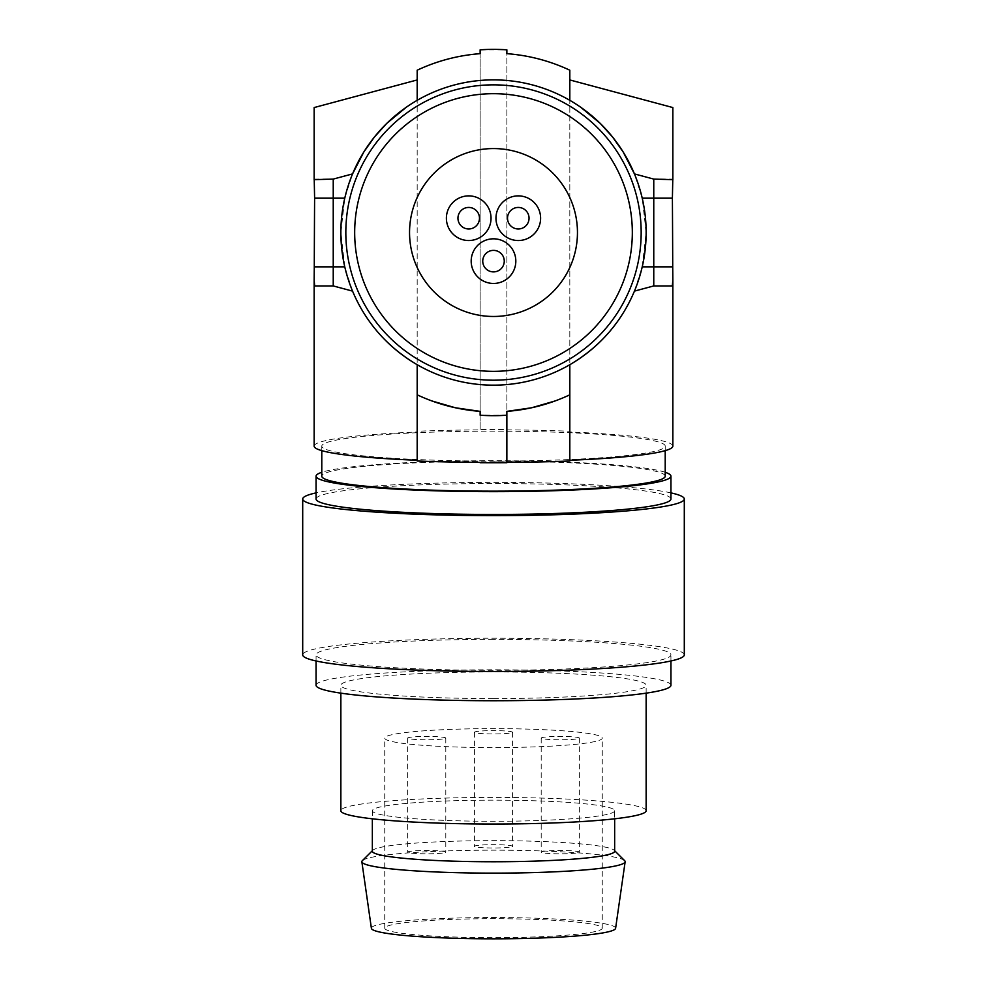<?xml version="1.0" encoding="UTF-8"?>
<svg xmlns="http://www.w3.org/2000/svg" width="987" height="987" viewBox="0 0 987 987"><rect width="100%" height="100%" fill="white"/><g stroke="black" fill="none" stroke-linecap="round" stroke-linejoin="round"><path stroke-width="0.74" stroke-dasharray="4.93 3.7" d="M494.524 461.089A171.713 14.965 -0 0 0 665.213 446.124A171.713 14.965 -0 0 0 492.476 431.159A171.713 14.965 -0 0 0 321.787 446.124A171.713 14.965 -0 0 0 494.524 461.089M665.213 476.19A171.713 14.965 -0 0 0 492.476 461.225A171.713 14.965 -0 0 0 321.787 476.19M665.213 472.292A177.438 15.471 -0 0 0 493.5 460.719A177.438 15.471 -0 0 0 321.787 472.292M670.938 499.003A177.438 15.471 -0 0 0 493.5 483.531A177.438 15.471 -0 0 0 479.583 483.581A177.438 15.471 -0 0 0 316.062 499.003M670.938 492.883A190.799 16.631 -0 0 0 493.5 482.372A190.799 16.631 -0 0 0 316.062 492.883M684.299 654.862A190.799 16.631 -0 0 0 493.5 638.231A190.799 16.631 -0 0 0 302.701 654.862M493.5 639.391A177.438 15.471 -0 0 0 378.255 643.105A177.438 15.471 -0 0 0 316.062 654.862A177.438 15.471 -0 0 0 493.5 670.321A177.438 15.471 -0 0 0 670.938 654.862A177.438 15.471 -0 0 0 493.5 639.391M670.938 685.274A177.438 15.471 -0 0 0 493.5 669.803A177.438 15.471 -0 0 0 316.062 685.274M493.5 698.574A152.64 13.3 -0 0 0 646.14 685.274A152.64 13.3 -0 0 0 493.5 671.962A152.64 13.3 -0 0 0 340.86 685.274A152.64 13.3 -0 0 0 493.5 698.574M555.878 920.415A108.755 9.475 -0 0 0 443.286 919.773A108.755 9.475 -0 0 0 384.745 928.175A108.755 9.475 -0 0 0 431.122 935.947A108.755 9.475 -0 0 0 543.714 936.589A108.755 9.475 -0 0 0 602.255 928.175A108.755 9.475 -0 0 0 555.878 920.415M555.878 730.343A108.755 9.475 -0 0 0 443.286 729.701A108.755 9.475 -0 0 0 384.745 738.103A108.755 9.475 -0 0 0 431.122 745.876A108.755 9.475 -0 0 0 543.714 746.517A108.755 9.475 -0 0 0 602.255 738.103A108.755 9.475 -0 0 0 555.878 730.343M646.14 810.722A152.64 13.3 -0 0 0 493.5 797.41A152.64 13.3 -0 0 0 340.86 810.722M614.654 810.722A121.154 10.561 180 0 1 493.5 821.283A121.154 10.561 180 0 1 372.346 810.722A121.154 10.561 180 0 1 493.5 800.161A121.154 10.561 180 0 1 614.654 810.722L614.654 818.815M372.346 810.722L372.346 818.815M624.648 860.652A131.653 11.474 -0 0 0 569.018 852.25A131.653 11.474 -0 0 0 362.352 860.652M372.346 851.201A121.154 10.561 180 0 1 372.802 850.276A121.154 10.561 180 0 1 562.997 842.553A121.154 10.561 180 0 1 614.198 850.276A121.154 10.561 180 0 1 614.654 851.201M615.604 928.311A122.117 10.647 -0 0 0 563.54 919.465A122.117 10.647 -0 0 0 436.439 918.774A122.117 10.647 -0 0 0 371.396 928.311M672.85 446.124A179.35 15.632 0 0 0 569.82 431.985L569.82 431.245A186.987 16.298 0 0 0 506.862 429.876L506.862 429.542A190.799 16.631 180 0 0 480.138 429.542L480.138 429.876A186.987 16.298 0 0 0 417.18 431.245L417.18 79.947L314.15 107.558M569.82 364.709L569.82 461.003M506.862 462.718L506.862 411.369M417.18 461.003L417.18 364.709M314.15 446.124A179.35 15.632 180 0 1 417.18 431.985M344.771 198.177L352.556 173.909L333.236 179.091L333.236 285.934L352.556 291.116L344.771 266.86L340.86 232.513L344.771 198.177M314.211 179.091L333.236 179.091M314.693 285.934L333.236 285.934M493.5 385.152A152.64 152.64 0 0 1 361.316 156.193A152.64 152.64 0 0 1 625.684 156.193A152.64 152.64 0 0 1 493.5 385.152M634.444 291.116L642.229 266.86L646.14 232.513L642.229 198.177L634.444 173.909L653.764 179.091L672.789 179.091M493.5 316.469A83.957 83.957 0 0 0 577.457 232.513A83.957 83.957 0 0 0 493.5 148.568A83.957 83.957 0 0 0 409.543 232.513A83.957 83.957 0 0 0 493.5 316.469M580.763 107.287L569.82 100.329A152.64 152.64 0 0 0 417.18 100.329L417.18 79.947M406.237 107.287L417.18 100.329M569.82 431.245L569.82 70.213L555.027 64.056L539.531 59.171L523.418 55.679L506.862 53.668L506.862 429.876M569.82 100.329L569.82 79.947L672.85 107.558M569.82 431.985L569.82 79.947M653.764 179.091L653.764 285.934L672.307 285.934M480.138 429.542L480.138 49.843L506.862 49.843L506.862 429.542M417.18 431.245L417.18 70.213L431.899 64.081L447.407 59.195L463.557 55.679L480.138 53.668L480.138 429.876M480.138 411.369L480.138 415.194L506.862 415.194M431.911 400.956L417.18 394.812M555.089 400.956L569.82 394.812M491.032 218.201A22.319 22.319 0 0 0 468.714 195.882A22.319 22.319 0 0 0 446.395 218.201A22.319 22.319 0 0 0 468.714 240.532A22.319 22.319 0 0 0 491.032 218.201M540.605 218.201A22.319 22.319 0 0 0 518.286 195.882A22.319 22.319 0 0 0 495.967 218.201A22.319 22.319 0 0 0 518.286 240.532A22.319 22.319 0 0 0 540.605 218.201M515.819 261.136A22.319 22.319 0 0 0 493.5 238.817A22.319 22.319 0 0 0 471.181 261.136A22.319 22.319 0 0 0 493.5 283.454A22.319 22.319 0 0 0 515.819 261.136M479.472 218.201A10.758 10.758 0 0 0 468.714 207.443A10.758 10.758 0 0 0 457.956 218.201A10.758 10.758 0 0 0 468.714 228.972A10.758 10.758 0 0 0 479.472 218.201M529.044 218.201A10.758 10.758 0 0 0 518.286 207.443A10.758 10.758 0 0 0 507.528 218.201A10.758 10.758 0 0 0 518.286 228.972A10.758 10.758 0 0 0 529.044 218.201M504.258 261.136A10.758 10.758 0 0 0 493.5 250.377A10.758 10.758 0 0 0 482.742 261.136A10.758 10.758 0 0 0 493.5 271.894A10.758 10.758 0 0 0 504.258 261.136M575.914 853.101A19.074 1.666 180 0 1 554.546 853.743A19.074 1.666 180 0 1 541.197 852.151A19.074 1.666 180 0 1 544.651 851.201A19.074 1.666 180 0 1 566.02 850.56A19.074 1.666 180 0 1 579.357 852.151A19.074 1.666 180 0 1 575.914 853.101M509.132 733.242A19.074 1.666 180 0 1 487.763 733.872A19.074 1.666 180 0 1 474.426 732.292A19.074 1.666 180 0 1 477.868 731.33A19.074 1.666 180 0 1 499.237 730.701A19.074 1.666 180 0 1 512.574 732.292A19.074 1.666 180 0 1 509.132 733.242M442.349 739.066A19.074 1.666 180 0 1 420.98 739.695A19.074 1.666 180 0 1 407.643 738.103A19.074 1.666 180 0 1 411.085 737.153A19.074 1.666 180 0 1 432.454 736.524A19.074 1.666 180 0 1 445.803 738.103A19.074 1.666 180 0 1 442.349 739.066M575.914 739.066A19.074 1.666 180 0 1 554.546 739.695A19.074 1.666 180 0 1 541.197 738.103A19.074 1.666 180 0 1 544.651 737.153A19.074 1.666 180 0 1 566.02 736.524A19.074 1.666 180 0 1 579.357 738.103A19.074 1.666 180 0 1 575.914 739.066M509.132 847.29A19.074 1.666 180 0 1 487.763 847.919A19.074 1.666 180 0 1 474.426 846.328A19.074 1.666 180 0 1 477.868 845.378A19.074 1.666 180 0 1 499.237 844.749A19.074 1.666 180 0 1 512.574 846.328A19.074 1.666 180 0 1 509.132 847.29M442.349 853.101A19.074 1.666 180 0 1 420.98 853.743A19.074 1.666 180 0 1 407.643 852.151A19.074 1.666 180 0 1 411.085 851.201A19.074 1.666 180 0 1 432.454 850.56A19.074 1.666 180 0 1 445.803 852.151A19.074 1.666 180 0 1 442.349 853.101M665.213 450.64L665.213 446.124M316.062 660.969L316.062 654.862M384.745 928.175L384.745 738.103M646.14 693.158L646.14 685.274M602.255 928.175L602.255 738.103M340.86 693.158L340.86 685.274M321.787 450.64L321.787 446.124M670.938 660.969L670.938 654.862M474.426 732.292L474.426 846.328M407.643 738.103L407.643 852.151M541.197 738.103L541.197 852.151M579.357 738.103L579.357 852.151M445.803 738.103L445.803 852.151M512.574 732.292L512.574 846.328"/><path stroke-width="1.48" d="M321.787 450.64L321.787 476.19A171.713 14.965 -0 0 0 494.524 491.156A171.713 14.965 -0 0 0 665.213 476.19L665.213 450.64M321.787 472.292A177.438 15.471 -0 0 0 316.062 476.19A177.438 15.471 -0 0 0 493.5 491.649A177.438 15.471 -0 0 0 670.938 476.19A177.438 15.471 -0 0 0 665.213 472.292M316.062 476.19L316.062 499.003A177.438 15.471 -0 0 0 493.5 514.461A177.438 15.471 -0 0 0 670.938 499.003L670.938 476.19M316.062 492.883A190.799 16.631 -0 0 0 302.701 499.003A190.799 16.631 -0 0 0 493.5 515.633A190.799 16.631 -0 0 0 684.299 499.003A190.799 16.631 -0 0 0 670.938 492.883M302.701 499.003L302.701 654.862A190.799 16.631 -0 0 0 493.5 671.493A190.799 16.631 -0 0 0 684.299 654.862L684.299 499.003M316.062 660.969L316.062 685.274A177.438 15.471 -0 0 0 493.5 700.733A177.438 15.471 -0 0 0 618.972 696.205A177.438 15.471 -0 0 0 670.938 685.274L670.938 660.969M340.86 693.158L340.86 810.722A152.64 13.3 -0 0 0 493.5 824.022A152.64 13.3 -0 0 0 646.14 810.722L646.14 693.158M372.346 818.815L372.346 851.201A121.154 10.561 180 0 0 424.003 859.85A121.154 10.561 180 0 0 549.438 860.565A121.154 10.561 180 0 0 614.654 851.201L614.654 818.815M372.346 850.732L362.352 860.652A131.653 11.474 -0 0 0 361.859 861.799A131.653 11.474 -0 0 0 417.982 871.052A131.653 11.474 -0 0 0 553.559 871.866A131.653 11.474 -0 0 0 625.141 861.799A131.653 11.474 -0 0 0 624.648 860.652L614.654 850.732M361.859 861.799L371.396 928.311A122.117 10.647 -0 0 0 423.46 936.897A122.117 10.647 -0 0 0 549.204 937.65A122.117 10.647 -0 0 0 615.604 928.311L625.141 861.799M569.82 460.275A179.35 15.632 0 0 0 672.85 446.124L672.85 280.382L672.307 285.934L653.764 285.934L634.444 291.116L653.764 285.934L653.764 179.091L672.85 179.671L672.85 107.558L569.82 79.947M569.82 394.812A179.35 179.35 0 0 1 506.862 411.369L506.862 415.194A183.163 183.163 0 0 1 480.138 415.194L480.138 411.369A179.35 179.35 0 0 1 417.18 394.812L417.18 364.709A152.64 152.64 0 0 0 646.14 232.513A152.64 152.64 0 0 0 493.5 79.873A152.64 152.64 0 0 0 340.86 232.513A152.64 152.64 0 0 0 569.82 364.709L569.82 461.003A186.987 16.298 180 0 1 506.862 462.385M417.18 394.812L417.18 461.003A186.987 16.298 0 0 0 480.138 462.385L480.138 462.718A190.799 16.631 0 0 0 506.862 462.718L506.862 415.194M417.18 460.275A179.35 15.632 180 0 1 314.15 446.124L314.15 280.382L314.693 285.934L333.236 285.934L333.236 179.091L352.556 173.909L363.821 151.998L374.381 137.082L386.805 123.35L406.237 107.287M417.18 79.947L314.15 107.558L314.15 179.671L333.236 179.091M314.211 179.091L314.606 198.177L344.771 198.177M314.15 280.382L314.273 266.86A2057.809 179.35 -90 0 1 314.606 198.177M417.18 364.709C387.299 347.005 365.758 322.478 352.556 291.116L333.236 285.934M569.82 364.709C599.701 347.005 621.242 322.478 634.444 291.116M641.168 232.513A147.668 147.668 0 0 1 493.5 380.192A147.668 147.668 0 0 1 345.832 232.513A147.668 147.668 0 0 1 493.5 84.845A147.668 147.668 0 0 1 641.168 232.513M632.322 232.513A138.822 138.822 0 0 1 493.5 371.346A138.822 138.822 0 0 1 354.678 232.513A138.822 138.822 0 0 1 493.5 93.691A138.822 138.822 0 0 1 632.322 232.513M580.763 107.287L600.195 123.35L612.619 137.082L623.179 151.998L634.444 173.909L653.764 179.091M417.18 100.329L417.18 70.213A179.35 179.35 0 0 1 480.138 53.668L480.138 49.843A183.163 183.163 0 0 1 506.862 49.843L506.862 53.668A179.35 179.35 0 0 1 569.82 70.213L569.82 100.329M672.789 179.091L672.394 198.177A2057.809 179.35 90 0 1 672.727 266.86L672.85 280.382M480.138 411.369L455.426 407.779L431.911 400.956M506.862 411.369L531.574 407.779L555.089 400.956M493.5 316.469A83.957 83.957 0 0 0 577.457 232.513A83.957 83.957 0 0 0 493.5 148.568A83.957 83.957 0 0 0 409.543 232.513A83.957 83.957 0 0 0 493.5 316.469M491.032 218.201A22.319 22.319 0 0 0 468.714 195.882A22.319 22.319 0 0 0 446.395 218.201A22.319 22.319 0 0 0 468.714 240.532A22.319 22.319 0 0 0 491.032 218.201M479.472 218.201A10.758 10.758 0 0 0 468.714 207.443A10.758 10.758 0 0 0 457.956 218.201A10.758 10.758 0 0 0 468.714 228.972A10.758 10.758 0 0 0 479.472 218.201M540.605 218.201A22.319 22.319 0 0 0 518.286 195.882A22.319 22.319 0 0 0 495.967 218.201A22.319 22.319 0 0 0 518.286 240.532A22.319 22.319 0 0 0 540.605 218.201M529.044 218.201A10.758 10.758 0 0 0 518.286 207.443A10.758 10.758 0 0 0 507.528 218.201A10.758 10.758 0 0 0 518.286 228.972A10.758 10.758 0 0 0 529.044 218.201M515.819 261.136A22.319 22.319 0 0 0 493.5 238.817A22.319 22.319 0 0 0 471.181 261.136A22.319 22.319 0 0 0 493.5 283.454A22.319 22.319 0 0 0 515.819 261.136M504.258 261.136A10.758 10.758 0 0 0 493.5 250.377A10.758 10.758 0 0 0 482.742 261.136A10.758 10.758 0 0 0 493.5 271.894A10.758 10.758 0 0 0 504.258 261.136M314.273 266.86L344.771 266.86M642.229 266.86L672.727 266.86M642.229 198.177L672.394 198.177"/></g></svg>
